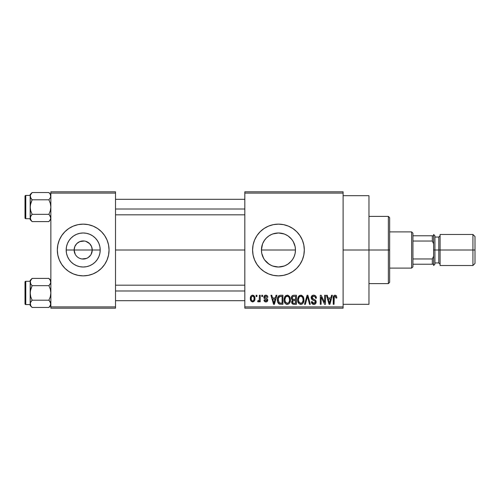<?xml version="1.0" encoding="UTF-8"?>
<svg xmlns="http://www.w3.org/2000/svg" width="500" height="500" viewBox="0 0 500 500"><rect width="100%" height="100%" fill="white"/><g stroke="black" fill="none" stroke-linecap="round" stroke-linejoin="round"><path stroke-width="0.75" d="M75.263 254.369L74.138 250A9.05 9.05 0 0 0 83.188 259.05A9.05 9.05 0 0 0 92.244 250L100.206 250A17.019 17.019 0 0 1 83.188 267.019A17.019 17.019 0 0 1 66.175 250L92.244 250A9.05 9.05 0 0 1 83.188 259.05A9.05 9.05 0 0 1 74.138 250L74.825 246.537L76.787 243.6L79.725 241.637L84.369 241.025M80.525 258.65L81.906 258.962M82.444 259.019L86.656 258.363L82.006 258.975M78.9 257.969L78.162 257.525M75.662 255.031L76.787 256.4L75.662 255.031M85.856 241.35L89.588 243.6L91.55 246.537L92.244 250L91.112 254.369M107.088 259.887A25.863 25.863 0 0 0 109.05 250A25.863 25.863 0 0 1 83.188 275.863A25.863 25.863 0 0 1 57.325 250A25.863 25.863 0 0 0 59.294 259.887M64.9 268.288A25.863 25.863 0 0 0 107.081 259.906L108.556 255.044L109.05 250L108.556 244.956L107.081 240.1L104.694 235.631L101.475 231.713L97.556 228.494L93.088 226.106L88.238 224.638L83.188 224.137L78.144 224.638L73.294 226.106L68.819 228.494L64.9 231.713L61.688 235.631L59.294 240.1L57.825 244.956L57.325 250L57.825 255.044L59.294 259.9L61.688 264.369L64.9 268.288L68.819 271.506L73.294 273.894L78.144 275.363L83.188 275.863L88.238 275.363L93.088 273.894L97.556 271.506L101.475 268.288L104.694 264.369L107.081 259.9L104.694 264.369M293.263 241.619L295.138 246.669L295.462 250L295.131 253.356L295.462 250A17.019 17.019 0 0 1 278.45 267.019A17.019 17.019 0 0 1 261.431 250L261.762 253.356L262.744 256.556L264.319 259.481L262.725 256.512L261.756 253.319L261.431 250L262.5 244.062M292.319 259.856L293.275 258.356M284.269 265.994L278.45 267.019L281.806 266.681L284.994 265.706L287.925 264.137L291.588 260.812M288.238 263.919L284.962 265.725L281.769 266.688M265.306 260.806L267.644 263.144L271.219 265.406M292.831 271.494A25.863 25.863 0 0 0 296.737 268.288L299.95 264.369L302.344 259.9L303.812 255.044L304.312 250A25.863 25.863 0 0 1 278.45 275.863A25.863 25.863 0 0 1 252.587 250A25.863 25.863 0 0 0 253.081 255.031L254.556 259.9L256.944 264.369L260.163 268.288L264.081 271.506A25.863 25.863 0 0 0 268.544 273.888M253.088 255.056A25.863 25.863 0 0 0 264.069 271.494M264.081 271.506L268.55 273.894A25.863 25.863 0 0 0 278.438 275.863L283.494 275.363L288.344 273.894L292.819 271.506L296.737 268.288M278.463 275.863A25.863 25.863 0 0 0 292.806 271.512M343.106 250L368.963 250L368.963 195.688L368.963 250L343.106 250M115.519 250L244.825 250L115.519 250M81.425 258.875L79.725 258.363M90.719 255.031L88.219 257.525L86.656 258.363M263.681 258.456L261.762 253.356L261.431 250L261.756 246.681L262.725 243.487L264.575 240.15M272.794 266.05L278.45 267.019L275.113 266.688L271.938 265.725L268.994 264.15L264.569 259.844M268.981 264.144L268.631 263.9M281.181 266.794L278.481 267.019M285.637 265.425L285 265.706M272.906 233.912L278.438 232.981L281.794 233.312L284.962 234.275L287.9 235.85L290.481 237.969L292.6 240.544L294.169 243.487L295.138 246.681L295.462 250L295.138 253.319L294.169 256.512L292.6 259.456L290.312 262.2M295.138 253.337L294.15 256.556M244.825 191.812L343.106 191.812L244.825 191.812L244.825 193.106L343.106 193.106L343.106 306.894L244.825 306.894L244.825 191.812M244.825 308.188L343.106 308.188L343.106 191.812L343.106 193.106L244.825 193.106L244.825 306.894L343.106 306.894L343.106 308.188L244.825 308.188L244.825 306.894L244.825 308.188M256.112 295.256L256.112 296.55L256.938 296.55L256.938 295.256L256.112 295.256L256.112 296.55L256.938 296.55L256.938 295.256L256.112 295.256M261.756 295.256L261.756 296.55L262.581 296.55L262.581 295.256L261.756 295.256L261.756 296.55L262.581 296.55L262.581 295.256L261.756 295.256M276.056 295.256L275.344 297.962L272.5 297.962L271.788 295.256L270.925 295.256L273.55 304.312L274.419 304.312L276.919 295.256L276.056 295.256L275.344 297.962L272.5 297.962L271.788 295.256L270.925 295.256L273.55 304.312L274.419 304.312L276.919 295.256L276.056 295.256M289.625 296.562L287.981 295.231L285.9 295.512L284.694 296.894L284.131 298.925L284.237 301.331L285.281 303.531L286.869 304.4L288.762 303.962L289.8 302.762L290.406 300.462L290.256 298.056L289.625 296.562L287.262 295.144L284.906 296.525L284.094 299.775C283.95 302.288 285.006 303.837 287.262 304.425C289.556 303.819 290.619 302.231 290.438 299.662L289.625 296.562M303.144 296.562L301.5 295.231L299.419 295.512L298.212 296.894L297.65 298.925L297.756 301.331L298.8 303.531L300.387 304.4L302.281 303.962L303.319 302.762L303.925 300.462L303.775 298.056L303.144 296.562L300.781 295.144L298.425 296.525L297.613 299.775C297.469 302.288 298.525 303.837 300.781 304.425C303.075 303.819 304.137 302.231 303.956 299.662L303.144 296.562M313.694 295.144L311.825 295.875L311.144 298.094L312.094 299.756L315.231 301.2L315.156 302.719L314.113 303.35L312.812 303.075L312.188 301.606L311.363 301.725L312.006 303.644L314.081 304.419L315.844 303.331L316.044 301.056L315.25 299.988L312.331 298.744L312.062 297.119L312.688 296.406L314.019 296.238L315.062 296.819L315.594 298.312L316.419 298.2L315.725 296.044L313.694 295.144C312.075 295.25 311.219 296.125 311.131 297.769L312.375 299.919L315.1 300.994L315.363 301.919L313.819 303.369L312.188 301.606L311.363 301.725C311.419 303.369 312.244 304.269 313.844 304.425C315.344 304.3 316.125 303.475 316.181 301.95C316.1 300.581 315.375 299.756 314 299.462L311.95 297.75L313.619 296.2C314.869 296.325 315.525 297.031 315.594 298.312L316.419 298.2C316.381 296.35 315.475 295.331 313.694 295.144M331.544 295.256L330.831 297.962L327.987 297.962L327.275 295.256L326.413 295.256L329.038 304.312L329.9 304.312L332.406 295.256L331.544 295.256L330.831 297.962L327.987 297.962L327.275 295.256L326.413 295.256L329.038 304.312L329.9 304.312L332.406 295.256L331.544 295.256M264.069 228.506A25.863 25.863 0 0 0 252.587 250A25.863 25.863 0 0 1 278.45 224.137A25.863 25.863 0 0 1 304.312 250L303.812 244.956L302.344 240.1L299.95 235.631L296.737 231.713L292.819 228.494L288.344 226.106L283.494 224.638L278.45 224.137L273.4 224.638L268.55 226.106L264.081 228.494L260.163 231.713L256.944 235.631L254.556 240.1L253.081 244.956L252.587 250L253.081 255.044L254.556 259.9M268.55 273.894L273.4 275.363L278.45 275.863M336.381 295.781L334.844 295.156L333.519 296.188L333.231 304.312L334.05 304.312L334.294 296.613L335.481 296.312L336.05 298.081L336.875 297.962L336.381 295.781L335.094 295.144C333.65 295.506 333.025 296.519 333.231 298.169L333.231 304.312L334.05 304.312L334.169 296.881L335.056 296.2L336.05 298.081L336.875 297.962L336.381 295.781M324.65 295.256L324.65 302.5L321.181 295.256L320.3 295.256L320.3 304.312L321.119 304.312L321.119 297.056L324.594 304.312L325.469 304.312L325.469 295.256L324.65 295.256L324.65 302.5L321.181 295.256L320.3 295.256L320.3 304.312L321.119 304.312L321.119 297.056L324.594 304.312L325.469 304.312L325.469 295.256L324.65 295.256M307.094 295.256L304.506 304.312L305.369 304.312L307.544 296.319L309.481 304.312L310.338 304.312L307.894 295.256L307.094 295.256L304.506 304.312L305.369 304.312L307.544 296.319L309.481 304.312L310.338 304.312L307.894 295.256L307.094 295.256M293.888 295.256L292.381 295.613L291.519 296.887L291.619 299.2L292.506 300.138L291.731 301.231L291.762 302.925L292.981 304.194L296.431 304.312L296.431 295.256L293.888 295.256C292.231 295.331 291.394 296.219 291.381 297.919L292.506 300.138L291.613 302.038C291.688 303.494 292.444 304.25 293.875 304.312L296.431 304.312L296.431 295.256L293.888 295.256M280.506 295.256L278.994 295.606L277.987 296.781L277.419 299.05L277.594 301.781L279.163 304.081L282.913 304.312L282.913 295.256L280.506 295.256C278.212 295.731 277.175 297.262 277.387 299.831C277.225 301.7 277.869 303.131 279.306 304.144L282.913 304.312L282.913 295.256L280.506 295.256M265.863 295.144L264.387 295.744L263.869 297.269L264.419 298.731L266.863 299.913L266.844 300.575L266.056 301.012L265.106 300.731L264.812 299.962L263.988 300.081L264.531 301.444L266.081 301.956L267.25 301.444L267.719 299.694L266.981 298.587L264.906 297.7L264.769 296.688L266.05 296.1L267.044 297.375L267.869 297.256L267.306 295.756L265.863 295.144C264.575 295.25 263.913 295.956 263.869 297.269C263.919 298.419 264.538 299.094 265.725 299.294L266.925 300.219L265.869 301.019L264.812 299.962L263.988 300.081C264.094 301.262 264.725 301.887 265.894 301.956C267.075 301.894 267.688 301.262 267.75 300.081C267.606 298.944 266.925 298.269 265.712 298.062L264.694 297.1L265.806 296.081L267.044 297.375L267.869 297.256C267.762 295.969 267.094 295.262 265.863 295.144M259.406 295.256L259.25 300.019L258.719 300.731L257.875 300.669L257.644 301.606L258.312 301.95L259.406 300.794L259.406 301.844L260.225 301.844L260.225 295.256L259.406 295.256L259.25 300.019L258.469 300.781L257.875 300.669L257.644 301.606L258.425 301.956L259.406 300.794L259.406 301.844L260.225 301.844L260.225 295.256L259.406 295.256M252.644 295.144L251.544 295.469L250.787 296.344L250.35 298.619L250.975 301.05L252.787 301.956L254.488 300.788L254.938 298.55L254.488 296.319L252.644 295.144C250.956 295.575 250.194 296.731 250.35 298.619C250.231 300.438 251 301.556 252.644 301.956C254.312 301.544 255.075 300.406 254.938 298.55C255.075 296.7 254.306 295.562 252.644 295.144M261.762 246.669L261.431 250A17.019 17.019 0 0 1 278.45 232.981A17.019 17.019 0 0 1 295.462 250L295.131 246.65L294.163 243.469M292.275 240.081L292.575 240.512M291.594 239.194L288.206 236.056M285.006 234.3L285.812 234.656M278.438 232.981L275.1 233.312L278.45 232.981L284.062 233.938M284.981 234.288L287.925 235.869M271.225 234.594L268.981 235.856M268.75 236.019L266.556 237.831M262.738 243.463L263.406 242.037M262.744 243.438L264.312 240.525L266.413 237.969L268.994 235.85L271.938 234.275L275.131 233.312M92.244 250L74.138 250A9.05 9.05 0 0 1 83.188 240.95A9.05 9.05 0 0 1 92.244 250A9.05 9.05 0 0 0 83.188 240.95A9.05 9.05 0 0 0 74.138 250L66.175 250L66.5 246.681L67.469 243.487L69.037 240.544L71.156 237.969L73.737 235.85L76.675 234.275L79.869 233.312L83.188 232.981L86.512 233.312L89.7 234.275L92.644 235.85L95.225 237.969L97.338 240.544L98.912 243.487L99.881 246.681L100.206 250L99.881 253.319L98.912 256.512L97.338 259.456L95.225 262.031L92.644 264.15L89.7 265.725L86.512 266.688L83.188 267.019L79.869 266.688L76.675 265.725L73.737 264.15L71.156 262.031L69.037 259.456L67.469 256.512L66.5 253.319L66.175 250A17.019 17.019 0 0 1 83.188 232.981A17.019 17.019 0 0 1 100.206 250L92.244 250M50.862 308.188L115.519 308.188L115.519 306.894L50.862 306.894L50.862 193.106L115.519 193.106L115.519 306.894L115.519 191.812L50.862 191.812L115.519 191.812L115.519 193.106L50.862 193.106L50.862 191.812L50.862 306.894L115.519 306.894L115.519 308.188L50.862 308.188L50.862 306.894L50.862 308.188M368.963 304.312L368.963 250L368.963 304.312L343.106 304.312M304.312 250A25.863 25.863 0 0 0 302.344 240.106M296.737 231.713A25.863 25.863 0 0 0 292.831 228.506M292.806 228.487A25.863 25.863 0 0 0 278.463 224.137M278.438 224.137A25.863 25.863 0 0 0 268.556 226.106M268.544 226.112A25.863 25.863 0 0 0 264.088 228.487M254.556 240.1L253.081 244.956M299.95 264.369L302.344 259.9M290.481 262.031L287.9 264.15M266.425 237.963L265.312 239.181M275.1 233.312L271.894 234.294M294.156 243.45L292.581 240.519M59.294 240.113A25.863 25.863 0 0 0 57.325 250A25.863 25.863 0 0 1 83.188 224.137A25.863 25.863 0 0 1 109.05 250A25.863 25.863 0 0 0 107.088 240.113M101.475 231.713A25.863 25.863 0 0 0 59.3 240.094M107.081 240.1L104.694 235.631M61.688 235.631L59.294 240.1M59.294 259.9L61.688 264.369M75.662 244.969L75.263 245.631M83.938 240.981L79.725 241.637M84.956 241.125L84.469 241.038M88.944 243.012L86.656 241.637M90.194 244.269L89.588 243.6M91.112 245.631L90.719 244.969M329.787 301.656L329.406 303.369L328.263 299.019L330.556 299.019L329.406 303.369L328.263 299.019L330.556 299.019L329.675 302.081M316.375 297.625L316.256 297.062M313.15 303.263L312.812 303.075M312.606 302.875L312.3 302.275M316.15 301.5L316.044 301.056M315.25 299.988L314.85 299.769M311.962 297.931L311.956 297.587M315.544 297.913L315.594 298.312M307.7 297.031L307.869 297.744M297.756 301.331L298 302.194M301.863 304.2L302.281 303.962M300.606 303.363L299.094 302.438L298.431 299.8C298.281 297.869 299.069 296.669 300.788 296.2C302.462 296.637 303.25 297.787 303.137 299.65C303.325 301.644 302.538 302.881 300.775 303.369L298.781 301.85L298.438 299.5L299.225 296.969L300.938 296.206L302.65 297.406L303.113 300.269L302.375 302.581L300.444 303.344M291.431 298.569L291.619 299.2M291.762 302.925L291.956 303.337M292.238 297.462L293.012 296.431L295.613 296.319L295.613 299.488L293.988 299.488C292.863 299.544 292.269 299.012 292.2 297.906L293.012 296.431L295.613 296.319L295.613 299.488L292.681 299.156L292.225 298.25L292.375 297.038M293.694 303.238L292.538 302.519L292.712 300.956L295.613 300.55L295.613 303.25L294.181 303.25C293.1 303.375 292.519 302.919 292.438 301.887L293.206 300.637L295.613 300.55L295.613 303.25L293.531 303.225M292.469 301.494L292.6 301.119M284.188 298.506L284.131 298.925M284.481 302.194L285 303.181M286.125 304.169L286.488 304.312M287.087 303.363L285.575 302.438L284.913 299.8C284.762 297.869 285.55 296.669 287.269 296.2C288.944 296.637 289.731 297.787 289.619 299.65C289.806 301.644 289.019 302.881 287.256 303.369L285.262 301.85L284.919 299.5L285.706 296.969L287.413 296.206L289.131 297.406L289.594 300.269L288.856 302.581L286.925 303.344M277.394 299.444L277.394 300.144M277.469 301.081L277.594 301.781M278.256 300.75L278.544 297.638L280.613 296.319L282.094 296.319L282.094 303.25L279.462 303.075L278.212 299.85L278.544 297.638L279.325 296.588L282.094 296.319L282.094 303.25L279.094 302.812L278.212 299.85M274.3 301.656L273.925 303.369L272.775 299.019L275.069 299.019L273.925 303.369L272.775 299.019L275.069 299.019L274.188 302.081M263.988 296.456L263.9 296.856M265.006 299.037L265.363 299.175M266.631 301.844L266.962 301.681M258.319 300.775L259.2 300.188M254.675 300.363L254.775 300.031M252.237 296.156L252.625 296.081C253.744 296.438 254.244 297.262 254.112 298.556C254.237 299.819 253.756 300.644 252.669 301.019C251.55 300.663 251.05 299.844 251.175 298.556C251.05 297.288 251.537 296.462 252.625 296.081L253.756 296.8L254.112 298.556L253.856 300.106L252.769 301.012L251.644 300.469L251.188 298.956L251.438 297L252.425 296.1M329.487 302.938L329.406 303.369M329.069 301.969L328.944 301.506M278.844 297.044L279.325 296.588M274.088 302.506L274 302.938M273.925 303.369L273.8 302.831M388.363 250L388.363 283.619L388.363 250L368.963 250L388.363 250L388.363 216.381L388.363 250L389.656 250L388.363 250M389.656 282.325L389.656 250L389.656 282.325L388.363 283.619L368.963 283.619M295.462 250L261.431 250L295.462 250M389.656 217.675L389.656 250L389.656 217.675L388.363 216.381L368.963 216.381M50.719 218.925L48.913 221.606L50.719 218.925M49.275 192.913L48.913 192.537L32.119 192.537L30.175 194.481L32.119 192.537L48.913 192.537L50.312 194.294L50.725 197.106L48.913 199.8L50.319 203.331L50.862 207.069L50.319 210.812L48.913 214.338L50.312 216.094L50.862 217.969L50.319 219.838L48.913 221.606L32.119 221.606L30.719 219.85L30.312 217.031L32.119 214.338L30.712 210.806L30.175 207.069L30.719 203.325L32.119 199.8L30.719 198.044L30.175 196.169L30.312 197.119L30.312 195.219L32.119 192.537L30.712 194.3M31.756 221.225L32.119 221.606L48.913 221.606L50.312 219.85M30.719 216.094L32.119 214.338L48.913 214.338L32.119 214.338L30.712 210.806L30.175 207.069L30.175 219.656L30.719 216.1L30.312 217.019M49.381 214.825L50.862 217.969L50.319 216.106L48.913 214.338L50.319 210.812L50.862 207.069L50.319 203.331L48.913 199.8L32.119 199.8L48.913 199.8L50.719 197.119M31.656 199.312L30.312 197.106L32.119 199.8L30.312 205.169L30.175 217.919M30.312 197.106L30.712 198.031L30.175 194.481L30.175 195.438L25.775 195.431L25.775 218.706L30.175 218.706L25.775 218.706A0.775 0.775 0 0 1 25 217.931L25 196.206A0.775 0.775 0 0 1 25.775 195.431L30.175 195.431L30.175 207.069L30.312 195.225M50.862 196.219L50.306 194.275L50.862 196.169L50.319 198.031M30.312 218.912L31.875 221.35M25 217.931A0.775 0.775 0 0 0 25.775 218.706L25.775 195.431A0.775 0.775 0 0 0 25 196.206L25 217.725M50.725 217.031L50.319 216.106L50.725 218.912M50.862 194.481L48.913 192.537L50.312 194.294M115.519 209.013L244.825 209.013L115.519 209.013M244.825 290.988L115.519 290.988L244.825 290.988M411.637 231.894L412.931 233.188L412.931 235.775L412.931 233.188L411.637 231.894L389.656 231.894L411.637 231.894L411.637 268.106L389.656 268.106L411.637 268.106L411.637 231.894M412.931 266.812L411.637 268.106L412.931 266.812L412.931 264.225L412.931 266.812M412.931 241.044L412.931 258.956L412.931 235.775L412.931 241.044L432.325 241.044L433.619 243.8L433.619 235.775L412.931 235.775L432.325 235.775L432.325 241.044L432.325 235.775L433.619 235.775L433.619 243.8L432.325 241.044L412.931 241.044M412.931 264.225L412.931 258.956L412.931 264.225L433.619 264.225L433.619 256.2L432.325 258.956L412.931 258.956L432.325 258.956L432.325 264.225L432.325 258.956L433.619 256.2L433.619 264.225L412.931 264.225M472.931 250L475 250L475 236.55L475 250L472.931 250L472.931 234.481L472.931 250L440.087 250L472.931 250L472.931 265.519L472.931 250M440.087 235.775L438.794 237.069L438.794 262.931L438.794 250L433.619 250L433.619 265.519L433.619 234.481L433.619 250L434.913 250L434.913 235.775L434.913 250L440.087 250L440.087 265.519L440.087 234.481L440.087 250L438.794 250L438.794 237.069L434.913 237.069M475 263.45L475 250L475 263.45L472.931 265.519L440.087 265.519M434.913 264.225L434.913 250L434.913 264.225L433.619 265.519M50.719 195.212L50.331 194.325M30.175 218.706L30.175 219.656L32.119 221.606M31.756 307.087L32.119 307.462L48.913 307.462L50.862 305.519L48.913 307.462L50.719 304.781L48.913 307.462L50.319 305.7L48.913 307.462L32.119 307.462L30.719 305.706L30.312 302.894L32.119 300.2L30.712 296.669L30.175 292.931L30.719 289.188L32.119 285.663L30.719 283.906L30.175 282.031L30.712 283.894L30.175 282.031L30.719 280.163L30.312 281.081L32.119 278.394L30.719 280.15M49.275 278.775L48.913 278.394L32.119 278.394L30.175 280.344L32.119 278.394L48.913 278.394L50.312 280.15L50.725 282.969L48.913 285.663L50.319 289.194L50.862 292.931L50.319 296.675L48.913 300.2L50.719 302.875L50.319 305.7M31.656 300.688L30.312 302.881L32.119 300.2L48.913 300.2L32.119 300.2L30.712 296.669L30.175 292.931L30.175 304.562L25.775 304.569A0.775 0.775 0 0 1 25 303.794L25 282.069A0.775 0.775 0 0 1 25.775 281.294L30.175 281.294L25.775 281.294L25.775 304.569L30.175 304.569L30.175 305.519L30.175 303.831L30.719 305.706L30.312 302.894L31.656 300.688M49.381 300.688L50.862 303.831L50.319 301.969L48.913 300.2L50.319 296.675L50.862 292.931L50.319 289.194L48.913 285.663L32.119 285.663L48.913 285.663L50.319 283.894M31.656 285.175L30.712 283.894L32.119 285.663L30.312 291.031L30.175 303.831M30.312 282.969L30.712 283.894L30.175 280.344L30.175 292.931L30.312 281.087M25 303.794A0.775 0.775 0 0 0 25.775 304.569L25.775 281.294A0.775 0.775 0 0 0 25 282.069L25 303.587M30.712 305.7L30.312 304.781M30.175 304.569L30.175 305.519L32.119 307.462L30.719 305.706M50.725 302.894L50.319 301.969L50.725 304.775M50.862 280.344L48.913 278.394L50.719 281.075L50.725 282.969M50.319 280.163L50.725 281.087L50.319 280.163M50.862 282.081L50.725 281.087M30.312 302.894L30.712 301.969M343.106 195.688L368.963 195.688M115.519 199.312L244.825 199.312M115.519 214.825L244.825 214.825M244.825 300.688L115.519 300.688M244.825 285.175L115.519 285.175M440.087 234.481L472.931 234.481L475 236.55M433.619 234.481L434.913 235.775M434.913 262.931L438.794 262.931L440.087 264.225"/></g></svg>
